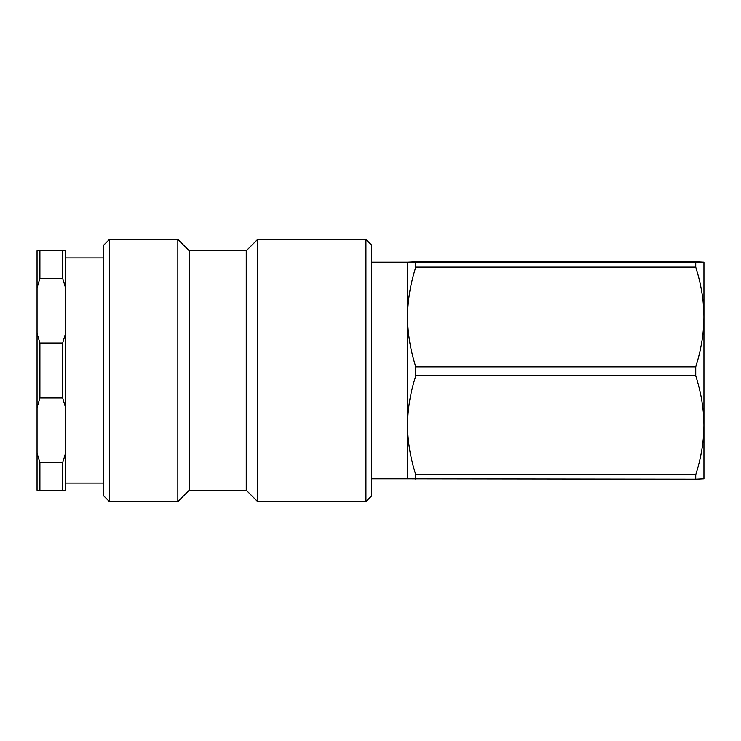 <?xml version="1.0" encoding="UTF-8"?>
<svg xmlns="http://www.w3.org/2000/svg" width="741" height="741" viewBox="0 0 741 741"><rect width="100%" height="100%" fill="white"/><g stroke="black" fill="none" stroke-linecap="round" stroke-linejoin="round"><path stroke-width="1.11" d="M371.639 470.498L371.639 245.104L365.943 239.399L365.943 501.601L371.639 495.896L371.639 470.498M109.436 239.399L103.74 245.104L103.74 495.896L109.436 501.601L109.436 239.399L177.84 239.399L177.84 501.601L189.242 490.199L189.242 250.801L246.244 250.801L257.636 239.399L257.636 501.601L365.943 501.601M246.244 250.801L246.244 490.199L257.636 501.601M415.775 479.186L415.775 474.759L695.725 474.759L695.725 479.186L407.55 478.806M415.775 375.798L415.775 366.841L695.725 366.841L695.725 375.798L415.775 375.798C410.347 392.674 407.606 409.171 407.55 425.278C407.606 441.386 410.347 457.882 415.775 474.759M415.775 267.121L415.775 262.592L695.725 262.592L695.725 267.121L415.775 267.121C410.347 284.127 407.606 300.744 407.55 316.981C407.606 333.218 410.347 349.835 415.775 366.841M695.725 262.592L703.95 262.203L695.725 261.814L415.775 261.814L407.55 262.203L415.775 262.592M703.95 262.203L703.95 316.981C703.885 300.707 701.143 284.081 695.725 267.121M371.639 262.203L407.55 262.203L407.55 478.797L371.639 478.797M695.725 366.841C701.143 349.882 703.885 333.255 703.95 316.981L703.95 425.278C703.885 409.125 701.143 392.637 695.725 375.798M695.725 474.759C701.143 457.919 703.885 441.432 703.95 425.278L703.95 478.797L695.725 479.186M37.05 333.404L37.05 287.897L39.903 278.283L62.698 278.283L65.551 287.897L65.551 333.404L62.698 343.018L39.903 343.018L37.05 333.404L37.05 407.596L39.903 397.982L62.698 397.982L65.551 407.596L65.551 453.103L62.698 462.717L39.903 462.717L37.05 453.103L37.05 490.199L65.551 490.199L65.551 453.103M65.551 287.897L65.551 250.801L37.05 250.801L37.05 287.897M37.05 453.103L37.05 407.596M39.903 490.199L39.903 462.717M39.903 278.283L39.903 250.801M39.903 397.982L39.903 343.018M62.698 462.717L62.698 490.199M62.698 250.801L62.698 278.283M62.698 343.018L62.698 397.982M65.551 407.596L65.551 333.404M257.636 239.399L365.943 239.399M109.436 501.601L177.84 501.601M189.242 250.801L177.84 239.399M189.242 490.199L246.244 490.199M103.74 257.924L65.551 257.924M103.74 483.076L65.551 483.076"/></g></svg>
